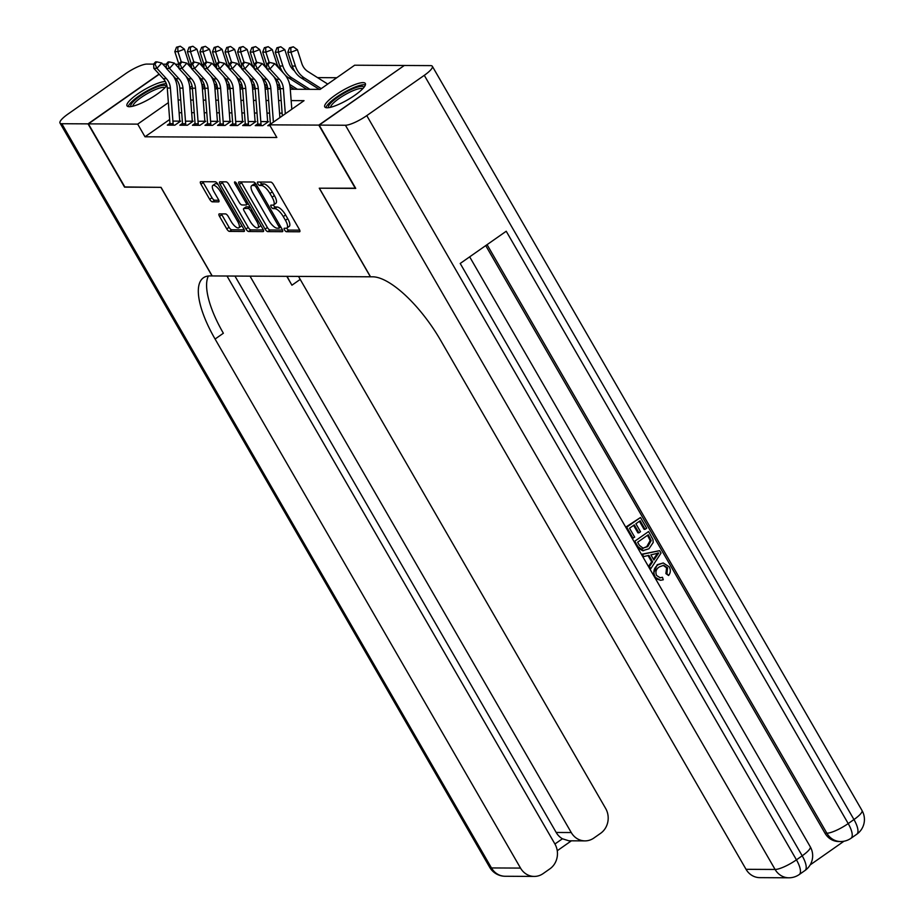 <?xml version="1.0" encoding="UTF-8"?>
<svg xmlns="http://www.w3.org/2000/svg" width="924" height="924" viewBox="0 0 924 924"><rect width="100%" height="100%" fill="white"/><g stroke="black" fill="none" stroke-linecap="round" stroke-linejoin="round"><path stroke-width="1.39" d="M284.534 229.972A2.067 0.728 -125 0 0 286.405 231.716L299.503 231.785A2.945 1.04 -125 0 0 299.757 231.716A2.945 1.04 -125 0 0 299.295 229.302L273.481 184.581A2.945 1.04 -125 0 0 270.813 182.086L257.715 182.016A2.067 0.728 -125 0 0 257.53 182.074A2.067 0.728 -125 0 0 257.854 183.749A2.067 0.728 -125 0 0 259.725 185.493L261.411 185.505A9.425 3.315 -125 0 1 269.947 193.474L272.106 197.205A9.425 3.315 -125 0 1 273.562 204.909A9.425 3.315 -125 0 1 272.753 205.14L271.055 205.128A2.067 0.728 -125 0 0 270.871 205.174A2.067 0.728 -125 0 0 271.194 206.861A2.067 0.728 -125 0 0 273.065 208.605L274.763 208.616A9.425 3.315 -125 0 1 283.287 216.586L285.447 220.316A9.425 3.315 -125 0 1 286.914 228.009A9.425 3.315 -125 0 1 286.094 228.24L284.396 228.24A2.067 0.728 -125 0 0 284.222 228.286A2.067 0.728 -125 0 0 284.534 229.972M286.706 228.124A2.067 0.728 -125 0 0 286.833 228.355A2.067 0.728 -125 0 0 288.704 230.099L299.711 230.157M260.094 182.028A2.067 0.728 -125 0 0 260.152 182.143A2.067 0.728 -125 0 0 262.023 183.888L263.721 183.899L261.411 185.505M273.365 205.013A2.067 0.728 -125 0 0 273.492 205.255A2.067 0.728 -125 0 0 275.364 206.999L277.061 206.999L274.763 208.616M166.84 85.378A23.412 5.301 150 0 1 149.353 99.053A23.412 5.301 150 0 1 129.348 106.71A23.412 5.301 150 0 1 127.015 105.833A23.412 5.301 150 0 1 140.956 91.776A23.412 5.301 150 0 1 165.234 81.566A23.412 5.301 150 0 1 165.361 81.566M362.993 82.629A23.412 5.301 150 0 1 365.327 83.495A23.412 5.301 150 0 1 351.386 97.563A23.412 5.301 150 0 1 327.108 107.773A23.412 5.301 150 0 1 324.774 106.907A23.412 5.301 150 0 1 338.715 92.839A23.412 5.301 150 0 1 362.993 82.629M219.323 213.883A2.945 1.04 -125 0 0 219.069 213.964A2.945 1.04 -125 0 0 219.519 216.366L226.761 228.909A2.945 1.04 -125 0 0 229.429 231.404L243.971 231.485A2.945 1.04 -125 0 0 244.236 231.416A2.945 1.04 -125 0 0 243.774 229.002L217.948 184.28A2.945 1.04 -125 0 0 215.28 181.785L200.739 181.716A2.945 1.04 -125 0 0 200.485 181.785A2.945 1.04 -125 0 0 200.947 184.188L209.69 199.341A2.945 1.04 -125 0 0 212.358 201.836L218.584 201.871A2.945 1.04 -125 0 0 218.838 201.802A2.945 1.04 -125 0 0 218.387 199.388L214.045 191.88A7.877 2.772 -125 0 1 212.82 185.447A7.877 2.772 -125 0 1 220.64 191.915L237.641 221.356A7.877 2.772 -125 0 1 238.866 227.789A7.877 2.772 -125 0 1 231.046 221.321L228.205 216.412A2.945 1.04 -125 0 0 225.548 213.918L219.323 213.883M355.613 188.207L319.254 188.196L370.397 276.796L212.197 275.941L161.042 187.341L124.948 187.145L88.404 123.862L159.24 74.243M355.347 188.392L318.815 125.11L269.531 124.844L304.042 100.67L291.152 100.6M169.658 119.508L144.999 136.787L276.83 137.491L269.531 124.844M144.999 136.787L137.688 124.128L88.404 123.862M265.096 229.117A2.945 1.04 -125 0 0 267.764 231.612L282.305 231.693A2.945 1.04 -125 0 0 282.559 231.624A2.945 1.04 -125 0 0 282.109 229.21L256.283 184.488A2.945 1.04 -125 0 0 253.615 181.993L239.073 181.924A2.945 1.04 -125 0 0 238.819 181.993A2.945 1.04 -125 0 0 239.27 184.396L265.096 229.117L267.394 227.512A2.945 1.04 -125 0 0 270.062 229.995L282.525 230.064M263.144 231.589L248.602 231.508A2.945 1.04 -125 0 1 245.934 229.013L220.108 184.292A2.945 1.04 -125 0 1 219.646 181.889A2.945 1.04 -125 0 1 219.912 181.82L226.126 181.843A2.945 1.04 -125 0 1 228.794 184.338L239.27 202.483A2.945 1.04 -125 0 0 241.938 204.966L246.061 204.989A2.945 1.04 -125 0 0 246.327 204.92A2.945 1.04 -125 0 0 245.865 202.518L234.962 183.633A2.067 0.728 -125 0 1 234.638 181.947A2.067 0.728 -125 0 1 236.683 183.645L262.936 229.106A2.945 1.04 -125 0 1 263.398 231.52A2.945 1.04 -125 0 1 263.144 231.589L263.548 231.3M270.385 123.839L267.775 125.676L270.016 125.687M257.831 123.77L255.22 125.606L262.751 125.641L268.503 121.621L260.972 121.575M245.276 123.7L242.666 125.537L250.196 125.583L255.948 121.552L248.417 121.506M232.721 123.643L230.111 125.468L237.641 125.514L243.393 121.483L235.863 121.437M220.166 123.573L217.556 125.398L225.086 125.445L230.838 121.414L223.308 121.367M207.611 123.504L204.989 125.329L212.532 125.375L218.283 121.344L210.741 121.31M195.056 123.435L192.435 125.271L199.977 125.306L205.729 121.275L198.186 121.24M182.502 123.366L179.88 125.202L187.422 125.237L193.162 121.206L185.632 121.171M282.132 113.167L279.556 113.144M269.577 113.098L267.001 113.086M257.022 113.028L254.447 113.017M244.456 112.959L241.88 112.947M231.901 112.89L229.325 112.878M219.346 112.82L216.77 112.809M206.791 112.751L204.216 112.74M194.236 112.693L191.661 112.67M181.682 112.624L179.129 112.878M169.935 123.296L167.325 125.133L174.855 125.167L180.607 121.136L173.077 121.102M336.775 77.731L317.533 77.628M404.042 65.662L318.815 125.11M175.364 64.241L178.794 64.253M189.362 64.31L191.349 64.322M201.917 64.38L203.904 64.391M214.472 64.449L216.459 64.461M290.286 89.224L320.143 89.385L354.654 65.211L403.938 65.477M189.836 88.681L192.411 88.692M202.391 88.75L204.966 88.762M214.946 88.82L217.533 88.831M227.512 88.877L230.088 88.9M240.067 88.947L242.642 88.958M252.622 89.016L255.197 89.027M265.176 89.085L267.752 89.097M277.731 89.154L280.307 89.166M192.065 86.036L189.767 87.653M168.376 102.633L137.688 124.128M281.173 100.543L278.598 100.531M268.618 100.473L266.043 100.462M256.063 100.404L253.488 100.393M243.509 100.335L240.921 100.323M230.942 100.266L228.367 100.254M218.387 100.196L215.812 100.185M205.833 100.139L203.257 100.115M193.278 100.069L190.702 100.058M180.723 100L178.147 99.988M179.51 112.612L179.048 111.804M286.914 228.009L289.212 226.403A9.425 3.315 -125 0 0 287.745 218.699L285.447 220.316M277.061 206.999A9.425 3.315 -125 0 1 285.597 214.98L287.745 218.699M273.562 204.909L275.872 203.292A9.425 3.315 -125 0 0 274.405 195.599L272.106 197.205M263.721 183.899A9.425 3.315 -125 0 1 272.257 191.869L274.405 195.599M241.152 181.924A2.945 1.04 -125 0 0 241.58 182.79L267.394 227.512M278.944 228.205A2.067 0.728 -125 0 0 279.117 228.159A2.067 0.728 -125 0 0 278.805 226.472L256.133 187.214A2.067 0.728 -125 0 0 254.273 185.47L252.483 185.458A9.425 3.315 -125 0 0 251.663 185.689A9.425 3.315 -125 0 0 253.13 193.393L268.618 220.224A9.425 3.315 -125 0 0 277.154 228.193L278.944 228.205M251.663 185.689L253.961 184.072A9.425 3.315 -125 0 1 254.781 183.841L255.879 183.853M263.363 229.96L250.901 229.903L248.602 231.508M221.991 181.832A2.945 1.04 -125 0 0 222.407 182.686L248.233 227.408A2.945 1.04 -125 0 0 250.901 229.903M250.138 221.298A7.877 2.772 -125 0 0 257.958 227.766A7.877 2.772 -125 0 0 256.733 221.333L250.739 210.961A2.945 1.04 -125 0 0 248.071 208.466L243.948 208.443A2.945 1.04 -125 0 0 243.693 208.524A2.945 1.04 -125 0 0 244.144 210.926L250.138 221.298M257.958 227.766L260.256 226.161A7.877 2.772 -125 0 0 260.741 225.306M245.83 207.126A2.945 1.04 -125 0 1 245.992 206.907A2.945 1.04 -125 0 1 246.246 206.837L250.092 206.861M238.866 227.789L241.164 226.184A7.877 2.772 -125 0 0 241.649 225.329M218.191 184.696A7.877 2.772 -125 0 0 215.119 183.83L212.82 185.447M202.83 181.728A2.945 1.04 -125 0 0 203.245 182.582L212 197.736A2.945 1.04 -125 0 0 214.668 200.231L218.803 200.254M221.402 213.894A2.945 1.04 -125 0 0 221.818 214.749L229.071 227.304A2.945 1.04 -125 0 0 231.739 229.799L244.19 229.857M327.731 84.072L307.888 71.518A15.003 13.629 -89.7 0 1 301.848 63.56L297.389 49.734L290.968 52.264L295.426 66.078A22.511 20.444 90.3 0 0 304.493 78.032L321.229 88.623M290.76 47.829L293.324 46.812L289.501 47.817L290.76 47.829L290.968 52.264L287.826 52.241L292.296 66.054A22.511 20.444 90.3 0 0 301.351 78.009L319.323 89.374M287.826 52.241L289.501 47.817M293.324 46.812L297.389 49.734M282.34 115.87L280.272 88.658A15.003 13.629 90.3 0 0 276.276 79.256L266.817 68.942L269.958 68.954L267.937 64.611L269.854 62.474L268.595 62.462L266.678 64.599L267.937 64.611M285.32 113.779L283.402 88.669A15.003 13.629 90.3 0 0 279.418 79.268L269.958 68.954L274.751 63.617L284.211 73.932A22.511 20.444 -89.7 0 1 290.194 88.046L291.811 109.228M274.751 63.617L269.854 62.474M266.678 64.599L266.817 68.942M328.898 107.623A20.259 4.585 150 0 1 336.036 98.418A20.259 4.585 150 0 1 355.428 87.78A20.259 4.585 150 0 1 363.883 87.422M362.751 88.704A18.757 4.25 -30 0 0 355.474 89.744A18.757 4.25 -30 0 0 338.969 98.545A18.757 4.25 -30 0 0 330.573 107.288M365.373 84.904A23.262 5.267 -30 0 0 356.791 86.382A23.262 5.267 -30 0 0 325.976 107.658M131.139 106.549A20.259 4.585 150 0 1 138.277 97.355A20.259 4.585 150 0 1 157.669 86.717A20.259 4.585 150 0 1 166.124 86.348M164.992 87.63A18.757 4.25 -30 0 0 157.715 88.681A18.757 4.25 -30 0 0 141.21 97.47A18.757 4.25 -30 0 0 132.813 106.214M166.32 83.668A23.262 5.267 -30 0 0 159.032 85.32A23.262 5.267 -30 0 0 128.217 106.583M659.759 577.777L662.485 577.315L663.27 579.775L660.544 580.295L654.388 576.795M660.544 580.295L655.37 578.505M653.06 574.497L657.207 564.726L663.247 562.959L669.219 566.839C670.882 569.889 670.674 572.776 668.595 575.502L665.927 573.642L666.562 567.844L663.132 565.315M641.395 554.296L659.644 550.669L661.041 553.095L650.715 568.791L649.399 566.516L652.656 561.815L648.914 555.336L643.67 556.583L642.353 554.319L659.644 550.669M648.429 566.47L651.651 561.804L648.036 555.543M625.721 527.154L640.494 517.509L646.684 528.228L645.091 529.337L644.086 529.337L639.431 521.275M645.091 529.337L640.147 520.766L635.897 523.746L640.505 531.727L638.911 532.848L637.906 532.836L633.587 525.363M810.175 864.899L843.947 841.233M788.807 877.8A18.006 18.006 0 0 0 799.237 874.543A18.006 6.329 55 0 0 796.442 859.84A18.006 4.077 150 0 1 775.097 869.461A18.006 16.355 90.3 0 0 788.807 877.8L759.747 877.638A18.006 16.355 -89.7 0 1 746.038 869.311L775.097 869.461L345.426 125.248A18.006 4.077 -30 0 0 366.77 115.615L796.442 859.84L802.194 855.809L460.21 263.467L506.225 231.243L848.209 823.573A18.006 4.077 150 0 1 826.865 833.205A18.006 16.355 90.3 0 0 840.574 841.533L838.692 841.521A18.006 16.355 -89.7 0 1 824.982 833.194L826.865 833.205L487.075 244.652M485.735 245.588L824.982 833.194M643.624 550.716L637.93 546.65L634.788 541.21L648.59 531.531L652.945 539.547L653.233 542.446L648.96 548.775L642.619 550.716L637.56 547.643M634.788 541.21L648.59 531.531M345.426 125.248L319.184 125.11L355.728 188.392L319.369 188.196L370.524 276.796L372.661 276.807A75.017 26.392 55 0 1 440.586 340.263L746.038 869.311M366.77 115.615L424.289 75.329A18.006 4.077 -30 0 0 432.34 66.285A18.006 4.077 -30 0 0 430.549 65.616L404.308 65.477L319.184 125.11M638.911 532.848L634.303 524.867L629.521 528.216L634.696 537.167L632.143 538.276M633.102 538.288L626.691 527.188L625.744 527.177M626.691 527.188L640.494 517.509M642.469 548.267L647.759 546.615L651.177 540.575L648.232 534.788L637.618 542.226L639.431 545.356L643.277 548.348M637.93 546.65L636.971 546.638M642.804 548.313L646.754 546.615L650.173 540.575L647.528 535.296M647.759 546.615L646.754 546.615M651.177 540.575L650.173 540.575M650.011 537.872L649.006 537.86M655.601 553.742L650.877 554.874L653.869 560.048L658.743 553.002L655.601 553.742M643.67 556.583L642.711 556.583M642.353 554.319L641.406 554.308M652.656 561.815L651.651 561.804M649.399 566.516L648.452 566.516M650.715 568.791L649.757 568.78M653.418 559.263L657.738 552.991M668.595 575.502L666.932 573.654L667.567 567.844L663.651 565.292L659.447 566.862C656.109 568.941 655.151 571.817 656.571 575.479L660.267 577.812L662.485 577.315M667.567 567.844L666.562 567.844M666.932 573.654L665.927 573.642M655.093 576.795C652.771 571.875 653.811 567.844 658.211 564.726L657.207 564.726M658.211 564.726L663.247 562.959M124.832 186.96L160.915 187.341L212.07 275.941L209.933 275.93A75.017 26.392 -125 0 0 203.43 277.766A75.017 26.392 -125 0 0 215.084 339.039L520.524 868.086A18.006 16.355 90.3 0 0 534.234 876.426A18.006 16.355 90.3 0 0 543.104 873.607L549.884 868.849A18.006 16.355 90.3 0 0 554.92 843.993L562.427 838.773A18.006 16.355 -89.7 0 1 556.19 832.466L571.251 832.547A18.006 16.355 90.3 0 0 584.961 840.886A18.006 16.355 90.3 0 0 593.832 838.068L600.612 833.309A18.006 16.355 90.3 0 0 605.647 808.454L300.208 279.406A75.017 26.392 -125 0 1 298.51 276.403M227.004 276.022L554.92 843.993M153.684 64.126L146.916 64.079A18.006 4.077 -30 0 0 125.572 73.712L68.053 114.01A18.006 4.077 -30 0 0 60.002 123.054A18.006 4.077 -30 0 0 61.793 123.724L88.034 123.862L124.567 187.145M162.809 64.172L166.239 64.183M159.09 74.082L88.034 123.862M250.011 276.137L571.251 832.547M287.11 276.345A75.017 26.392 -125 0 0 291.926 285.204L286.798 276.345M234.95 276.057L556.19 832.466M208.362 275.999A75.017 26.392 -125 0 0 223.365 333.241L215.084 339.039M562.427 838.773L568.884 840.805L584.961 840.886M294.444 70.848A15.003 13.629 -89.7 0 1 289.293 63.49L284.823 49.677L278.413 52.194L282.871 66.008A22.511 20.444 90.3 0 0 291.938 77.963L309.898 89.328M278.205 47.759L280.769 46.754L276.946 47.748L278.205 47.759L278.413 52.194L275.271 52.183L279.741 65.997A22.511 20.444 90.3 0 0 283.68 73.354M285.042 74.89A22.511 20.444 90.3 0 0 288.796 77.939L306.768 89.305M275.271 52.183L276.946 47.748M280.769 46.754L284.823 49.677M281.889 70.778A15.003 13.629 -89.7 0 1 276.738 63.421L272.268 49.607L265.858 52.125L269.196 62.474M265.65 47.69L268.214 46.685L264.391 47.678L265.65 47.69L265.858 52.125L262.716 52.114L266.736 64.541M290.044 86.613L294.213 89.247M289.639 84.384L297.343 89.258M262.716 52.114L264.391 47.678M268.214 46.685L272.268 49.607M266.793 68.237A15.003 13.629 -89.7 0 1 264.183 63.352L259.713 49.538L253.292 52.056L256.641 62.405M253.095 47.621L255.659 46.616L251.836 47.621L253.095 47.621L253.292 52.056L250.161 52.044L254.181 64.472M277.489 86.544L280.238 88.277M277.084 84.315L279.868 86.071M250.161 52.044L251.836 47.621M255.659 46.616L259.713 49.538M254.239 68.168A15.003 13.629 -89.7 0 1 251.628 63.282L247.158 49.469L240.737 51.987L244.086 62.335M240.54 47.551L243.104 46.546L239.281 47.551L240.54 47.551L240.737 51.987L237.607 51.975L241.614 64.403M264.934 86.475L267.683 88.207M264.53 84.246L267.313 86.001M237.607 51.975L239.281 47.551M243.104 46.546L247.158 49.469M270.42 124.22L267.717 88.589A15.003 13.629 90.3 0 0 263.721 79.187L254.262 68.873L257.403 68.884L255.382 64.541L257.299 62.405L256.04 62.393L254.123 64.53L255.382 64.541M273.4 122.13L270.848 88.6A15.003 13.629 90.3 0 0 266.863 79.198L257.403 68.884L262.197 63.548L266.805 68.572M273.654 76.392A22.511 20.444 -89.7 0 1 277.639 87.976L279.891 117.579M262.197 63.548L257.299 62.405M254.123 64.53L254.262 68.873M258.073 125.618A10.499 9.54 -89.7 0 1 257.865 124.151L255.151 88.519A15.003 13.629 90.3 0 0 251.166 79.118L241.707 68.803L244.848 68.815L242.827 64.472L244.745 62.335L243.486 62.335L241.568 64.461L242.827 64.472M261.203 125.641A10.499 9.54 -89.7 0 1 261.007 124.174L258.293 88.542A15.003 13.629 90.3 0 0 254.308 79.129L244.848 68.815L249.642 63.479L254.25 68.503M261.099 76.322A22.511 20.444 -89.7 0 1 265.084 87.907L267.648 121.61M249.642 63.479L244.745 62.335M241.568 64.461L241.707 68.803M245.518 125.549A10.499 9.54 -89.7 0 1 245.31 124.082L242.596 88.45A15.003 13.629 90.3 0 0 238.611 79.048L229.152 68.734L232.282 68.757L230.272 64.403L232.19 62.266L230.931 62.266L229.013 64.391L230.272 64.403M248.648 125.572A10.499 9.54 -89.7 0 1 248.44 124.105L245.738 88.473A15.003 13.629 90.3 0 0 241.753 79.06L232.282 68.757L237.087 63.421L241.695 68.445M248.544 76.253A22.511 20.444 -89.7 0 1 252.529 87.838L255.093 121.541M237.087 63.421L232.19 62.266M229.013 64.391L229.152 68.734M232.952 125.479A10.499 9.54 -89.7 0 1 232.756 124.012L230.041 88.381A15.003 13.629 90.3 0 0 226.057 78.979L216.597 68.665L219.727 68.688L217.706 64.334L219.635 62.197L218.376 62.197L216.459 64.334L217.706 64.334M236.094 125.502A10.499 9.54 -89.7 0 1 235.886 124.035L233.183 88.404A15.003 13.629 90.3 0 0 229.198 79.002L219.727 68.688L224.532 63.352L229.14 68.376M235.978 76.184A22.511 20.444 -89.7 0 1 239.974 87.768L242.538 121.471M224.532 63.352L219.635 62.197M216.459 64.334L216.597 68.665M241.684 68.099A15.003 13.629 -89.7 0 1 239.073 63.213L234.604 49.399L228.182 51.917L231.531 62.266M227.985 47.482L230.55 46.477L226.727 47.482L227.985 47.482L228.182 51.917L225.04 51.906L229.06 64.334M252.379 86.406L255.128 88.138M251.975 84.176L254.747 85.944M225.04 51.906L226.727 47.482M230.55 46.477L234.604 49.399M220.397 125.421A10.499 9.54 -89.7 0 1 220.189 123.955L217.487 88.311A15.003 13.629 90.3 0 0 213.502 78.91L204.031 68.595L207.172 68.619L205.151 64.264L207.068 62.139L205.821 62.127L203.904 64.264L205.151 64.264M223.539 125.433A10.499 9.54 -89.7 0 1 223.331 123.966L220.628 88.334A15.003 13.629 90.3 0 0 216.643 78.933L207.172 68.619L211.966 63.282L216.586 68.307M223.423 76.115A22.511 20.444 -89.7 0 1 227.419 87.699L229.972 121.414M211.966 63.282L207.068 62.139M203.904 64.264L204.031 68.595M229.129 68.029A15.003 13.629 -89.7 0 1 226.519 63.144L222.049 49.33L215.627 51.859L218.976 62.197M215.419 47.424L217.995 46.408L214.172 47.413L215.419 47.424L215.627 51.859L212.485 51.836L216.505 64.264M239.824 86.336L242.573 88.08M239.42 84.119L242.192 85.874M212.485 51.836L214.172 47.413M217.995 46.408L222.049 49.33M207.842 125.352A10.499 9.54 -89.7 0 1 207.634 123.885L204.932 88.254A15.003 13.629 90.3 0 0 200.947 78.84L191.476 68.526L194.618 68.549L192.596 64.195L194.514 62.07L193.266 62.058L191.337 64.195L192.596 64.195M210.984 125.364A10.499 9.54 -89.7 0 1 210.776 123.897L208.073 88.265A15.003 13.629 90.3 0 0 204.077 78.863L194.618 68.549L199.411 63.213L204.019 68.237M210.868 76.045A22.511 20.444 -89.7 0 1 214.865 87.63L217.417 121.344M199.411 63.213L194.514 62.07M191.337 64.195L191.476 68.526M216.574 67.96A15.003 13.629 -89.7 0 1 213.952 63.075L209.494 49.261L203.072 51.79L206.41 62.127M202.864 47.355L205.44 46.339L201.617 47.343L202.864 47.355L203.072 51.79L199.93 51.767L203.95 64.206M227.269 86.267L230.007 88.011M226.865 84.049L229.637 85.805M199.93 51.767L201.617 47.343M205.44 46.339L209.494 49.261M195.287 125.283A10.499 9.54 -89.7 0 1 195.08 123.816L192.377 88.184A15.003 13.629 90.3 0 0 188.392 78.783L178.921 68.468L182.063 68.48L180.041 64.137L181.959 62L180.7 61.989L178.782 64.126L180.041 64.137M198.429 125.294A10.499 9.54 -89.7 0 1 198.221 123.828L195.518 88.196A15.003 13.629 90.3 0 0 191.522 78.794L182.063 68.48L186.856 63.144L191.464 68.168M198.314 75.976A22.511 20.444 -89.7 0 1 202.31 87.561L204.862 121.275M186.856 63.144L181.959 62M178.782 64.126L178.921 68.468M204.008 67.891A15.003 13.629 -89.7 0 1 201.397 63.017L196.939 49.191L190.517 51.721L193.855 62.058M190.309 47.286L192.885 46.269L189.05 47.274L190.309 47.286L190.517 51.721L187.376 51.698L191.395 64.137M214.715 86.198L217.452 87.942M214.31 83.98L217.082 85.736M187.376 51.698L189.05 47.274M192.885 46.269L196.939 49.191M182.733 125.214A10.499 9.54 -89.7 0 1 182.525 123.747L179.822 88.115A15.003 13.629 90.3 0 0 175.826 78.713L166.366 68.399L169.508 68.411L167.487 64.068L169.404 61.931L168.145 61.92L166.228 64.056L167.487 64.068M185.874 125.225A10.499 9.54 -89.7 0 1 185.666 123.758L182.964 88.126A15.003 13.629 90.3 0 0 178.967 78.725L169.508 68.411L174.301 63.075L178.91 68.099M185.759 75.918A22.511 20.444 -89.7 0 1 189.755 87.503L192.308 121.206M174.301 63.075L169.404 61.931M166.228 64.056L166.366 68.399M191.453 67.822A15.003 13.629 -89.7 0 1 188.843 62.947L184.384 49.134L177.962 51.652L181.3 61.989M177.755 47.216L180.319 46.212L176.496 47.205L177.755 47.216L177.962 51.652L174.821 51.64L178.84 64.068M202.16 86.14L204.897 87.872M201.744 83.911L204.527 85.666M174.821 51.64L176.496 47.205M180.319 46.212L184.384 49.134M170.178 125.144A10.499 9.54 -89.7 0 1 169.97 123.677L167.267 88.046A15.003 13.629 90.3 0 0 163.271 78.644L153.811 68.33L156.953 68.341L154.932 63.999L156.849 61.862L155.59 61.85L153.673 63.987L154.932 63.999M173.319 125.167A10.499 9.54 -89.7 0 1 173.111 123.7L170.397 88.057A15.003 13.629 90.3 0 0 166.412 78.655L156.953 68.341L161.746 63.005L166.355 68.029M173.204 75.849A22.511 20.444 -89.7 0 1 177.189 87.434L179.753 121.136M161.746 63.005L156.849 61.862M153.673 63.987L153.811 68.33M288.704 230.099L286.405 231.716M262.023 183.888L259.725 185.493M275.364 206.999L273.065 208.605M285.597 214.98L283.287 216.586M272.257 191.869L269.947 193.474M241.58 182.79L239.27 184.396M270.062 229.995L267.764 231.612M280.781 226.923L279.233 228.009M280.03 225.618L278.805 226.472M257.357 186.359L256.133 187.214M256.098 184.188L254.273 185.47M254.781 183.841L252.483 185.458M248.233 227.408L245.934 229.013M222.407 182.686L220.108 184.292M247.089 201.651L245.865 202.518M236.117 182.825L234.962 183.633M257.958 220.478L256.733 221.333M251.963 210.106L250.739 210.961M250.173 206.999L248.071 208.466M246.246 206.837L243.948 208.443M238.866 220.501L237.641 221.356M221.864 191.06L220.64 191.915M214.668 200.231L212.358 201.836M212 197.736L209.69 199.341M203.245 182.582L200.947 184.188M231.739 229.799L229.429 231.404M229.071 227.304L226.761 228.909M221.818 214.749L219.519 216.366M295.426 66.078L292.296 66.054M304.493 78.032L301.351 78.009M280.272 88.658L283.402 88.669M276.276 79.256L279.418 79.268M840.574 841.533A18.006 18.006 0 0 0 851.004 838.276A18.006 6.329 55 0 0 848.209 823.573L853.961 819.542L424.289 75.329M862.011 810.498A18.006 4.077 150 0 1 853.961 819.542A18.006 6.329 -125 0 1 856.756 834.245A18.006 18.006 0 0 0 862.011 810.498L432.34 66.285M810.256 846.765A18.006 4.077 150 0 1 802.194 855.809A18.006 6.329 -125 0 1 804.989 870.512A18.006 18.006 0 0 0 810.256 846.765L469.669 256.849M656.652 556.04L655.647 556.029M291.926 285.204L300.208 279.406M61.793 123.724L491.464 867.936L520.524 868.086M491.464 867.936A18.006 4.077 150 0 1 489.674 867.266A18.006 18.006 0 0 0 505.162 876.264A18.006 16.355 -89.7 0 1 491.464 867.936M282.871 66.008L279.741 65.997M291.938 77.963L288.796 77.939M267.717 88.589L270.848 88.6M263.721 79.187L266.863 79.198M255.151 88.519L258.293 88.542M251.166 79.118L254.308 79.129M257.865 124.151L261.007 124.174M242.596 88.45L245.738 88.473M238.611 79.048L241.753 79.06M245.31 124.082L248.44 124.105M230.041 88.381L233.183 88.404M226.057 78.979L229.198 79.002M232.756 124.012L235.886 124.035M217.487 88.311L220.628 88.334M213.502 78.91L216.643 78.933M220.189 123.955L223.331 123.966M204.932 88.254L208.073 88.265M200.947 78.84L204.077 78.863M207.634 123.885L210.776 123.897M192.377 88.184L195.518 88.196M188.392 78.783L191.522 78.794M195.08 123.816L198.221 123.828M179.822 88.115L182.964 88.126M175.826 78.713L178.967 78.725M182.525 123.747L185.666 123.758M167.267 88.046L170.397 88.057M163.271 78.644L166.412 78.655M169.97 123.677L173.111 123.7M280.815 226.969L279.117 228.159M248.21 203.592L246.327 204.92M245.992 206.907L243.693 208.524M851.004 838.276L856.756 834.245M799.237 874.543L804.989 870.512M60.002 123.054L489.674 867.266M505.162 876.264L534.234 876.426M557.253 850.727L571.402 840.817"/></g></svg>
